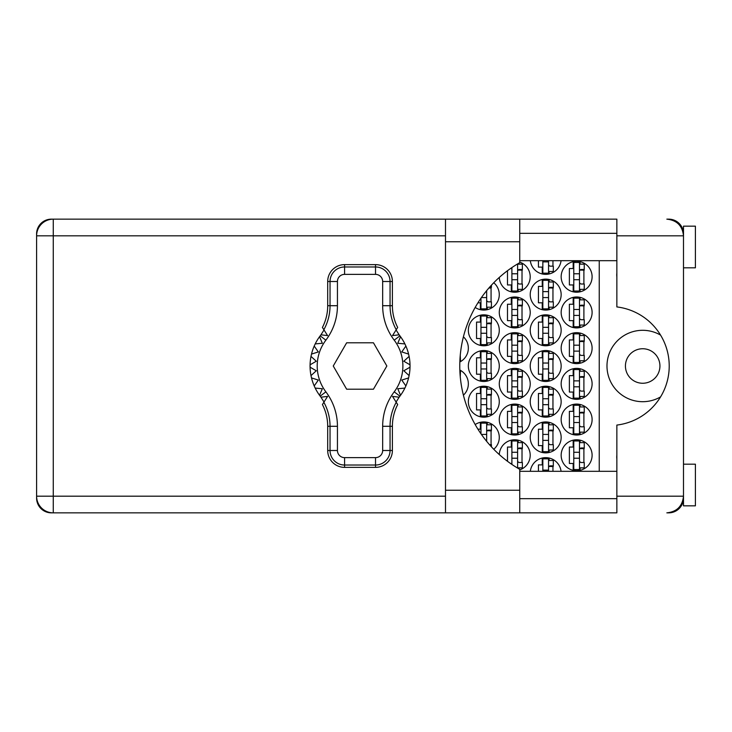 <?xml version="1.0" encoding="UTF-8"?>
<svg xmlns="http://www.w3.org/2000/svg" width="732" height="732" viewBox="0 0 732 732"><rect width="100%" height="100%" fill="white"/><g stroke="black" fill="none" stroke-linecap="round" stroke-linejoin="round"><path stroke-width="1.1" d="M659.935 366A17.257 17.257 0 0 1 642.678 383.257A17.257 17.257 0 0 1 625.43 366A17.257 17.257 0 0 1 642.678 348.743A17.257 17.257 0 0 1 659.935 366M616.856 458.918A14.878 14.878 0 0 1 616.856 455.158M616.856 276.842A14.878 14.878 0 0 1 616.856 273.082M660.566 335.1A35.703 35.703 0 0 0 606.984 366A35.703 35.703 0 0 0 660.566 396.9M561.16 455.249A15.473 15.473 0 0 0 576.633 470.722A15.473 15.473 0 0 0 592.106 455.249A15.473 15.473 0 0 0 576.633 439.786A15.473 15.473 0 0 0 561.16 455.249M519.747 469.889A15.473 15.473 0 0 0 515.09 439.786A15.473 15.473 0 0 0 499.297 454.572M561.16 419.555A15.473 15.473 0 0 0 576.633 435.018A15.473 15.473 0 0 0 592.106 419.555A15.473 15.473 0 0 0 576.633 404.082A15.473 15.473 0 0 0 561.16 419.555M499.279 419.555A15.473 15.473 0 0 0 514.752 435.018A15.473 15.473 0 0 0 530.224 419.555A15.473 15.473 0 0 0 514.752 404.082A15.473 15.473 0 0 0 499.279 419.555M561.16 383.852A15.473 15.473 0 0 0 576.633 399.324A15.473 15.473 0 0 0 592.106 383.852A15.473 15.473 0 0 0 576.633 368.379A15.473 15.473 0 0 0 561.16 383.852M499.279 383.852A15.473 15.473 0 0 0 514.752 399.324A15.473 15.473 0 0 0 530.224 383.852A15.473 15.473 0 0 0 514.752 368.379A15.473 15.473 0 0 0 499.279 383.852M463.411 395.179A15.473 15.473 0 0 0 459.842 370.035M561.16 348.148A15.473 15.473 0 0 0 576.633 363.621A15.473 15.473 0 0 0 592.106 348.148A15.473 15.473 0 0 0 576.633 332.676A15.473 15.473 0 0 0 561.16 348.148M499.279 348.148A15.473 15.473 0 0 0 514.752 363.621A15.473 15.473 0 0 0 530.224 348.148A15.473 15.473 0 0 0 514.752 332.676A15.473 15.473 0 0 0 499.279 348.148M459.842 361.965A15.473 15.473 0 0 0 463.411 336.821M561.16 312.445A15.473 15.473 0 0 0 576.633 327.918A15.473 15.473 0 0 0 592.106 312.445A15.473 15.473 0 0 0 576.633 296.982A15.473 15.473 0 0 0 561.16 312.445M499.279 312.445A15.473 15.473 0 0 0 514.752 327.918A15.473 15.473 0 0 0 530.224 312.445A15.473 15.473 0 0 0 514.752 296.982A15.473 15.473 0 0 0 499.279 312.445M561.16 276.751A15.473 15.473 0 0 0 576.633 292.214A15.473 15.473 0 0 0 592.106 276.751A15.473 15.473 0 0 0 576.633 261.278A15.473 15.473 0 0 0 561.16 276.751M499.297 277.428A15.473 15.473 0 0 0 515.09 292.214A15.473 15.473 0 0 0 519.747 262.111M530.224 437.397A15.473 15.473 0 0 0 545.697 452.87A15.473 15.473 0 0 0 561.16 437.397A15.473 15.473 0 0 0 545.697 421.934A15.473 15.473 0 0 0 530.224 437.397M493.752 449.256A15.473 15.473 0 0 0 491.09 423.746A15.473 15.473 0 0 0 475.178 424.56M530.224 401.703A15.473 15.473 0 0 0 545.697 417.167A15.473 15.473 0 0 0 561.16 401.703A15.473 15.473 0 0 0 545.697 386.231A15.473 15.473 0 0 0 530.224 401.703M468.343 401.703A15.473 15.473 0 0 0 483.815 417.167A15.473 15.473 0 0 0 499.279 401.703A15.473 15.473 0 0 0 483.815 386.231A15.473 15.473 0 0 0 468.343 401.703M530.224 366A15.473 15.473 0 0 0 545.697 381.473A15.473 15.473 0 0 0 561.16 366A15.473 15.473 0 0 0 545.697 350.527A15.473 15.473 0 0 0 530.224 366M468.343 366A15.473 15.473 0 0 0 483.815 381.473A15.473 15.473 0 0 0 499.279 366A15.473 15.473 0 0 0 483.815 350.527A15.473 15.473 0 0 0 468.343 366M530.224 330.297A15.473 15.473 0 0 0 545.697 345.769A15.473 15.473 0 0 0 561.16 330.297A15.473 15.473 0 0 0 545.697 314.833A15.473 15.473 0 0 0 530.224 330.297M468.343 330.297A15.473 15.473 0 0 0 483.815 345.769A15.473 15.473 0 0 0 499.279 330.297A15.473 15.473 0 0 0 483.815 314.833A15.473 15.473 0 0 0 468.343 330.297M530.224 294.603A15.473 15.473 0 0 0 545.697 310.066A15.473 15.473 0 0 0 561.16 294.603A15.473 15.473 0 0 0 545.697 279.13A15.473 15.473 0 0 0 530.224 294.603M475.178 307.44A15.473 15.473 0 0 0 499.279 294.603A15.473 15.473 0 0 0 493.752 282.744M530.325 260.683A15.473 15.473 0 0 0 561.06 260.683M573.183 440.17L573.183 447.042L569.377 447.042L569.377 463.466L573.183 463.466L573.183 470.328M542.247 458.022L542.247 464.893L538.432 464.893L538.432 471.317M511.302 440.17L511.302 447.042L507.496 447.042L507.496 461.288M510.497 463.466L511.302 463.466L511.302 464.024M573.183 404.467L573.183 411.338L569.377 411.338L569.377 427.762L573.183 427.762L573.183 434.634M511.302 404.467L511.302 411.338L507.496 411.338L507.496 427.762L511.302 427.762L511.302 434.634M573.183 368.772L573.183 375.635L569.377 375.635L569.377 392.059L573.183 392.059L573.183 398.931M511.302 368.772L511.302 375.635L507.496 375.635L507.496 392.059L511.302 392.059L511.302 398.931M573.183 333.069L573.183 339.941L569.377 339.941L569.377 356.365L573.183 356.365L573.183 363.228M511.302 333.069L511.302 339.941L507.496 339.941L507.496 356.365L511.302 356.365L511.302 363.228M573.183 297.366L573.183 304.238L569.377 304.238L569.377 320.662L573.183 320.662L573.183 327.533M511.302 297.366L511.302 304.238L507.496 304.238L507.496 320.662L511.302 320.662L511.302 327.533M573.183 261.672L573.183 268.534L569.377 268.534L569.377 284.958L573.183 284.958L573.183 291.83M511.302 267.976L511.302 268.534L510.497 268.534M507.496 270.712L507.496 284.958L511.302 284.958L511.302 291.83M542.247 422.318L542.247 429.19L538.432 429.19L538.432 445.614L542.247 445.614L542.247 452.486M480.366 422.318L480.366 429.19L477.941 429.19M542.247 386.624L542.247 393.487L538.432 393.487L538.432 409.911L542.247 409.911L542.247 416.783M480.366 386.624L480.366 393.487L476.55 393.487L476.55 409.911L480.366 409.911L480.366 416.783M542.247 350.921L542.247 357.792L538.432 357.792L538.432 374.208L542.247 374.208L542.247 381.079M480.366 350.921L480.366 357.792L476.55 357.792L476.55 374.208L480.366 374.208L480.366 381.079M542.247 315.218L542.247 322.089L538.432 322.089L538.432 338.513L542.247 338.513L542.247 345.376M480.366 315.218L480.366 322.089L476.55 322.089L476.55 338.513L480.366 338.513L480.366 345.376M542.247 279.514L542.247 286.386L538.432 286.386L538.432 302.81L542.247 302.81L542.247 309.682M477.941 302.81L480.366 302.81L480.366 309.682M538.432 260.683L538.432 267.107L542.247 267.107L542.247 273.978M683.185 232.593L683.496 233.316A14.759 14.759 0 0 0 668.746 219.152L666.843 219.152C676.89 220.213 682.444 225.767 683.496 235.814L616.856 235.814L616.856 306.928A59.502 59.502 0 0 1 616.856 425.072L616.856 496.186L683.496 496.186L683.496 505.83L695.4 505.83L695.4 464.18L683.496 464.18M445.495 235.814L53.262 235.814L53.262 219.152L51.359 219.152A14.759 14.759 0 0 0 36.6 233.911L36.6 498.089A14.759 14.759 0 0 0 51.359 512.848L53.262 512.848A16.662 16.662 0 0 1 36.6 496.186L445.495 496.186M683.496 267.82L695.4 267.82L695.4 226.17L683.496 226.17L683.496 496.186C682.444 506.233 676.89 511.787 666.843 512.848L668.746 512.848A14.759 14.759 0 0 0 683.487 498.684L683.194 499.37M561.06 471.317A15.473 15.473 0 0 0 530.325 471.317M599.243 260.683L599.243 471.317M549.146 273.978L549.146 271.508M552.953 266.155L552.953 260.683M487.265 309.682L487.265 307.211M491.071 301.858L491.071 287.337M549.146 309.682L549.146 307.211M549.146 281.985L549.146 279.514M552.953 301.858L552.953 287.337M487.265 345.376L487.265 342.915M487.265 317.688L487.265 315.218M491.071 337.562L491.071 323.041M549.146 345.376L549.146 342.915M549.146 317.688L549.146 315.218M552.953 337.562L552.953 323.041M487.265 381.079L487.265 378.618M487.265 353.382L487.265 350.921M491.071 373.256L491.071 358.744M549.146 381.079L549.146 378.618M549.146 353.382L549.146 350.921M552.953 373.256L552.953 358.744M487.265 416.783L487.265 414.312M487.265 389.085L487.265 386.624M491.071 408.959L491.071 394.438M549.146 416.783L549.146 414.312M549.146 389.085L549.146 386.624M552.953 408.959L552.953 394.438M487.265 424.789L487.265 422.318M491.071 444.663L491.071 430.142M549.146 452.486L549.146 450.015M549.146 424.789L549.146 422.318M552.953 444.663L552.953 430.142M518.201 291.83L518.201 289.36M518.201 264.133L518.201 263.566M522.017 284.007L522.017 269.486M580.083 291.83L580.083 289.36M580.083 264.133L580.083 261.672M583.898 284.007L583.898 269.486M518.201 327.533L518.201 325.063M518.201 299.836L518.201 297.366M522.017 319.71L522.017 305.189M580.083 327.533L580.083 325.063M580.083 299.836L580.083 297.366M583.898 319.71L583.898 305.189M518.201 363.228L518.201 360.766M518.201 335.54L518.201 333.069M522.017 355.404L522.017 340.892M580.083 363.228L580.083 360.766M580.083 335.54L580.083 333.069M583.898 355.404L583.898 340.892M518.201 398.931L518.201 396.46M518.201 371.234L518.201 368.772M522.017 391.108L522.017 376.596M580.083 398.931L580.083 396.46M580.083 371.234L580.083 368.772M583.898 391.108L583.898 376.596M518.201 434.634L518.201 432.164M518.201 406.937L518.201 404.467M522.017 426.811L522.017 412.29M580.083 434.634L580.083 432.164M580.083 406.937L580.083 404.467M583.898 426.811L583.898 412.29M518.201 468.434L518.201 467.867M518.201 442.64L518.201 440.17M522.017 462.514L522.017 447.993M549.146 460.492L549.146 458.022M552.953 471.317L552.953 465.845M580.083 470.328L580.083 467.867M580.083 442.64L580.083 440.17M583.898 462.514L583.898 447.993M579.488 262.468L579.488 291.025L573.778 291.025L573.778 262.468L579.488 262.468M579.488 264.133L584.255 264.133L584.255 269.486L581.391 269.486A1.903 1.903 90 0 0 579.488 271.389M579.488 289.36L584.255 289.36L584.255 284.007L581.391 284.007A1.903 1.903 90 0 1 579.488 282.104M579.488 270.053L584.2 270.2M579.799 269.742L583.898 269.952M579.488 279.725L573.778 279.725L579.488 279.725M579.488 273.777L573.778 273.777M616.856 235.814L616.856 219.152L519.747 219.152L519.747 262.669A119.005 119.005 0 0 0 519.747 469.331L519.747 512.848L445.495 512.848L445.495 219.152L53.262 219.152A16.662 16.662 0 0 0 36.6 235.814A16.662 16.662 0 0 1 53.262 219.152M519.747 498.684L616.856 498.684M519.747 471.317L616.856 471.317M519.747 260.683L616.856 260.683M519.747 233.316L616.856 233.316M616.856 496.186L616.856 512.848L53.262 512.848L53.262 235.814L36.6 235.814M683.496 496.186L683.203 499.334M683.203 232.657L683.496 235.814M548.552 260.683L548.552 273.173L542.842 273.173L542.842 260.683M548.552 271.508L553.31 271.508L553.31 266.155L550.455 266.155A1.903 1.903 90 0 1 548.552 264.252M548.552 261.873L542.842 261.873L548.552 261.873M486.67 290.65L486.67 308.877L480.961 308.877L480.961 298.226M489.479 287.337L491.428 287.337L491.428 285.178M486.67 307.211L491.428 307.211L491.428 301.858L488.573 301.858A1.903 1.903 90 0 1 486.67 299.955M488.912 287.987L491.071 288.042M489.214 287.639L491.071 287.804M486.67 297.576L481.418 297.576L486.67 297.576M486.67 291.62L485.883 291.62M548.552 280.319L548.552 308.877L542.842 308.877L542.842 280.319L548.552 280.319M548.552 281.985L553.31 281.985L553.31 287.337L550.455 287.337A1.903 1.903 90 0 0 548.552 289.241M548.552 307.211L553.31 307.211L553.31 301.858L550.455 301.858A1.903 1.903 90 0 1 548.552 299.955M548.552 287.905L553.255 288.051M548.854 287.585L552.953 287.804M548.552 297.576L542.842 297.576L548.552 297.576M548.552 291.62L542.842 291.62M486.67 316.023L486.67 344.58L480.961 344.58L480.961 316.023L486.67 316.023M486.67 317.688L491.428 317.688L491.428 323.041L488.573 323.041A1.903 1.903 90 0 0 486.67 324.944M486.67 342.915L491.428 342.915L491.428 337.562L488.573 337.562A1.903 1.903 90 0 1 486.67 335.659M486.67 323.608L491.373 323.754M486.972 323.288L491.071 323.507M486.67 333.27L480.961 333.27L486.67 333.27M486.67 327.323L480.961 327.323M548.552 316.023L548.552 344.58L542.842 344.58L542.842 316.023L548.552 316.023M548.552 317.688L553.31 317.688L553.31 323.041L550.455 323.041A1.903 1.903 90 0 0 548.552 324.944M548.552 342.915L553.31 342.915L553.31 337.562L550.455 337.562A1.903 1.903 90 0 1 548.552 335.659M548.552 323.608L553.255 323.754M548.854 323.288L552.953 323.507M548.552 333.27L542.842 333.27L548.552 333.27M548.552 327.323L542.842 327.323M486.67 351.717L486.67 380.283L480.961 380.283L480.961 351.717L486.67 351.717M486.67 353.382L491.428 353.382L491.428 358.744L488.573 358.744A1.903 1.903 90 0 0 486.67 360.647M486.67 378.618L491.428 378.618L491.428 373.256L488.573 373.256A1.903 1.903 90 0 1 486.67 371.353M486.67 359.311L491.373 359.458M486.972 358.991L491.071 359.211M486.67 368.974L480.961 368.974L486.67 368.974M486.67 363.026L480.961 363.026M548.552 351.717L548.552 380.283L542.842 380.283L542.842 351.717L548.552 351.717M548.552 353.382L553.31 353.382L553.31 358.744L550.455 358.744A1.903 1.903 90 0 0 548.552 360.647M548.552 378.618L553.31 378.618L553.31 373.256L550.455 373.256A1.903 1.903 90 0 1 548.552 371.353M548.552 359.311L553.255 359.458M548.854 358.991L552.953 359.211M548.552 368.974L542.842 368.974L548.552 368.974M548.552 363.026L542.842 363.026M486.67 387.42L486.67 415.977L480.961 415.977L480.961 387.42L486.67 387.42M486.67 389.085L491.428 389.085L491.428 394.438L488.573 394.438A1.903 1.903 90 0 0 486.67 396.341M486.67 414.312L491.428 414.312L491.428 408.959L488.573 408.959A1.903 1.903 90 0 1 486.67 407.056M486.67 395.005L491.373 395.152M486.972 394.694L491.071 394.905M486.67 404.677L480.961 404.677L486.67 404.677M486.67 398.73L480.961 398.73M548.552 387.42L548.552 415.977L542.842 415.977L542.842 387.42L548.552 387.42M548.552 389.085L553.31 389.085L553.31 394.438L550.455 394.438A1.903 1.903 90 0 0 548.552 396.341M548.552 414.312L553.31 414.312L553.31 408.959L550.455 408.959A1.903 1.903 90 0 1 548.552 407.056M548.552 395.005L553.255 395.152M548.854 394.694L552.953 394.905M548.552 404.677L542.842 404.677L548.552 404.677M548.552 398.73L542.842 398.73M480.961 433.774L480.961 423.123L486.67 423.123L486.67 441.35M486.67 424.789L491.428 424.789L491.428 430.142L488.573 430.142A1.903 1.903 90 0 0 486.67 432.045M489.479 444.663L491.428 444.663L491.428 446.822M486.67 430.709L491.373 430.855M486.972 430.389L491.071 430.608M486.67 440.38L485.883 440.38L486.67 440.38M486.67 434.424L481.418 434.424M548.552 423.123L548.552 451.681L542.842 451.681L542.842 423.123L548.552 423.123M548.552 424.789L553.31 424.789L553.31 430.142L550.455 430.142A1.903 1.903 90 0 0 548.552 432.045M548.552 450.015L553.31 450.015L553.31 444.663L550.455 444.663A1.903 1.903 90 0 1 548.552 442.759M548.552 430.709L553.255 430.855M548.854 430.389L552.953 430.608M548.552 440.38L542.842 440.38L548.552 440.38M548.552 434.424L542.842 434.424M517.606 263.923L517.606 291.025L511.897 291.025L511.897 267.564M517.606 264.133L522.374 264.133L522.374 269.486L519.51 269.486A1.903 1.903 90 0 0 517.606 271.389M517.606 289.36L522.374 289.36L522.374 284.007L519.51 284.007A1.903 1.903 90 0 1 517.606 282.104M517.606 270.053L522.319 270.2M517.917 269.742L522.017 269.952M517.606 279.725L511.897 279.725L517.606 279.725M517.606 273.777L511.897 273.777M517.606 298.171L517.606 326.728L511.897 326.728L511.897 298.171L517.606 298.171M517.606 299.836L522.374 299.836L522.374 305.189L519.51 305.189A1.903 1.903 90 0 0 517.606 307.092M517.606 325.063L522.374 325.063L522.374 319.71L519.51 319.71A1.903 1.903 90 0 1 517.606 317.807M517.606 305.756L522.319 305.903M517.917 305.436L522.017 305.656M517.606 315.428L511.897 315.428L517.606 315.428M517.606 309.471L511.897 309.471M579.488 298.171L579.488 326.728L573.778 326.728L573.778 298.171L579.488 298.171M579.488 299.836L584.255 299.836L584.255 305.189L581.391 305.189A1.903 1.903 90 0 0 579.488 307.092M579.488 325.063L584.255 325.063L584.255 319.71L581.391 319.71A1.903 1.903 90 0 1 579.488 317.807M579.488 305.756L584.2 305.903M579.799 305.436L583.898 305.656M579.488 315.428L573.778 315.428L579.488 315.428M579.488 309.471L573.778 309.471M459.888 360.766L460.492 360.766L460.245 355.404M517.606 333.865L517.606 362.432L511.897 362.432L511.897 333.865L517.606 333.865M517.606 335.54L522.374 335.54L522.374 340.892L519.51 340.892A1.903 1.903 90 0 0 517.606 342.796M517.606 360.766L522.374 360.766L522.374 355.404L519.51 355.404A1.903 1.903 90 0 1 517.606 353.501M517.606 341.46L522.319 341.606M517.917 341.139L522.017 341.359M517.606 351.122L511.897 351.122L517.606 351.122M517.606 345.175L511.897 345.175M579.488 333.865L579.488 362.432L573.778 362.432L573.778 333.865L579.488 333.865M579.488 335.54L584.255 335.54L584.255 340.892L581.391 340.892A1.903 1.903 90 0 0 579.488 342.796M579.488 360.766L584.255 360.766L584.255 355.404L581.391 355.404A1.903 1.903 90 0 1 579.488 353.501M579.488 341.46L584.2 341.606M579.799 341.139L583.898 341.359M579.488 351.122L573.778 351.122L579.488 351.122M579.488 345.175L573.778 345.175M459.888 371.234L460.492 371.234L460.245 376.596M517.606 369.568L517.606 398.135L511.897 398.135L511.897 369.568L517.606 369.568M517.606 371.234L522.374 371.234L522.374 376.596L519.51 376.596A1.903 1.903 90 0 0 517.606 378.499M517.606 396.46L522.374 396.46L522.374 391.108L519.51 391.108A1.903 1.903 90 0 1 517.606 389.204M517.606 377.154L522.319 377.3M517.917 376.843L522.017 377.053M517.606 386.825L511.897 386.825L517.606 386.825M517.606 380.878L511.897 380.878M579.488 369.568L579.488 398.135L573.778 398.135L573.778 369.568L579.488 369.568M579.488 371.234L584.255 371.234L584.255 376.596L581.391 376.596A1.903 1.903 90 0 0 579.488 378.499M579.488 396.46L584.255 396.46L584.255 391.108L581.391 391.108A1.903 1.903 90 0 1 579.488 389.204M579.488 377.154L584.2 377.3M579.799 376.843L583.898 377.053M579.488 386.825L573.778 386.825L579.488 386.825M579.488 380.878L573.778 380.878M517.606 405.272L517.606 433.829L511.897 433.829L511.897 405.272L517.606 405.272M517.606 406.937L522.374 406.937L522.374 412.29L519.51 412.29A1.903 1.903 90 0 0 517.606 414.193M517.606 432.164L522.374 432.164L522.374 426.811L519.51 426.811A1.903 1.903 90 0 1 517.606 424.908M517.606 412.857L522.319 413.004M517.917 412.546L522.017 412.757M517.606 422.529L511.897 422.529L517.606 422.529M517.606 416.572L511.897 416.572M579.488 405.272L579.488 433.829L573.778 433.829L573.778 405.272L579.488 405.272M579.488 406.937L584.255 406.937L584.255 412.29L581.391 412.29A1.903 1.903 90 0 0 579.488 414.193M579.488 432.164L584.255 432.164L584.255 426.811L581.391 426.811A1.903 1.903 90 0 1 579.488 424.908M579.488 412.857L584.2 413.004M579.799 412.546L583.898 412.757M579.488 422.529L573.778 422.529L579.488 422.529M579.488 416.572L573.778 416.572M517.606 452.275L511.897 452.275L511.897 440.975L517.606 440.975L517.606 468.077M511.897 452.275L511.897 464.436M517.606 442.64L522.374 442.64L522.374 447.993L519.51 447.993A1.903 1.903 90 0 0 517.606 449.896M517.606 467.867L522.374 467.867L522.374 462.514L519.51 462.514A1.903 1.903 90 0 1 517.606 460.611M517.606 448.56L522.319 448.707M517.917 448.24L522.017 448.46M517.606 458.223L511.897 458.223L517.606 458.223M548.552 470.127L542.842 470.127L542.842 458.827L548.552 458.827L548.552 471.317M542.842 470.127L542.842 471.317M548.552 460.492L553.31 460.492L553.31 465.845L550.455 465.845A1.903 1.903 90 0 0 548.552 467.748M548.552 466.412L553.255 466.558M548.854 466.092L552.953 466.311M579.488 440.975L579.488 469.532L573.778 469.532L573.778 440.975L579.488 440.975M579.488 442.64L584.255 442.64L584.255 447.993L581.391 447.993A1.903 1.903 90 0 0 579.488 449.896M579.488 467.867L584.255 467.867L584.255 462.514L581.391 462.514A1.903 1.903 90 0 1 579.488 460.611M579.488 448.56L584.2 448.707M579.799 448.24L583.898 448.46M579.488 458.223L573.778 458.223L579.488 458.223M579.488 452.275L573.778 452.275M324.02 402.033L320.964 397.202A49.977 49.977 0 0 0 320.186 396.149A49.977 49.977 0 0 1 319.545 395.289L322.336 388.729L319.545 395.289A49.977 49.977 0 0 1 315.208 388.088L322.336 388.729L315.208 388.088A49.977 49.977 0 0 1 314.211 385.929L318.329 380.073L314.211 385.929A49.977 49.977 0 0 1 311.512 377.913L318.329 380.073L311.512 377.913A49.977 49.977 0 0 1 310.084 367.19L316.279 370.767L310.084 367.19A49.977 49.977 0 0 1 310.084 364.81L316.279 361.233L310.999 356.411A49.977 49.977 0 0 1 311.512 354.087L318.329 351.927L314.211 346.071A49.977 49.977 0 0 1 315.208 343.912L322.336 343.271L319.545 336.711A49.977 49.977 0 0 1 320.186 335.851A49.977 49.977 0 0 0 320.964 334.798L327.588 335.604L322.419 327.442A47.388 47.388 0 0 0 327.698 305.711L330.041 305.711L330.041 281.509A14.539 14.539 0 0 1 344.58 266.97L375.516 266.97A14.539 14.539 0 0 1 390.055 281.509L390.055 305.711A49.721 49.721 0 0 0 396.241 329.72L397.677 327.442A47.388 47.388 0 0 1 392.398 305.711L392.398 281.509L382.662 281.509A7.137 7.137 0 0 0 375.516 274.372L344.58 274.372A7.137 7.137 0 0 0 337.443 281.509L337.443 305.711A57.123 57.123 0 0 1 325.877 340.16A42.84 42.84 0 0 0 325.877 391.84A57.123 57.123 0 0 1 337.443 426.289L337.443 450.491A7.137 7.137 0 0 0 344.58 457.628L375.516 457.628A7.137 7.137 0 0 0 382.662 450.491L382.662 426.289A57.123 57.123 0 0 1 394.219 391.84A42.84 42.84 0 0 0 394.219 340.16A57.123 57.123 0 0 1 382.662 305.711L382.662 281.509M337.443 281.509L327.698 281.509L327.698 305.711M327.698 281.509A16.873 16.873 0 0 1 344.58 264.627L344.58 274.372M375.516 274.372L375.516 264.627L344.58 264.627M375.516 264.627A16.873 16.873 0 0 1 392.398 281.509M396.241 329.72L392.517 335.604L399.141 334.798A49.977 49.977 0 0 0 399.919 335.851A49.977 49.977 0 0 1 410.021 367.19L403.826 370.767L409.106 375.589A49.977 49.977 0 0 1 408.593 377.913L401.767 380.073L405.885 385.929A49.977 49.977 0 0 1 404.887 388.088L397.76 388.729L400.55 395.289A49.977 49.977 0 0 1 399.919 396.149A49.977 49.977 0 0 0 399.141 397.202L396.085 402.033M404.887 343.912L397.76 343.271L400.55 336.711L397.76 343.271L404.887 343.912M410.021 364.81L403.826 361.233L409.106 356.411L403.826 361.233L410.021 364.81M408.593 354.087L401.767 351.927L405.885 346.071L401.767 351.927L408.593 354.087M316.279 370.767L310.999 375.589L316.279 370.767M399.141 397.202L392.517 396.396L397.677 404.558A47.388 47.388 0 0 0 392.398 426.289L390.055 426.289L390.055 450.491A14.539 14.539 0 0 1 375.516 465.03L344.58 465.03A14.539 14.539 0 0 1 330.041 450.491L330.041 426.289A49.721 49.721 0 0 0 323.855 402.28L322.419 404.558A47.388 47.388 0 0 1 327.698 426.289L327.698 450.491L337.443 450.491M382.662 450.491L392.398 450.491L392.398 426.289M392.398 450.491A16.873 16.873 0 0 1 375.516 467.373L375.516 457.628M344.58 457.628L344.58 467.373L375.516 467.373M344.58 467.373A16.873 16.873 0 0 1 327.698 450.491M410.021 367.19A49.977 49.977 0 0 1 409.106 375.589L403.826 370.767L410.021 367.19M408.593 377.913A49.977 49.977 0 0 1 405.885 385.929L401.767 380.073L408.593 377.913M404.887 388.088A49.977 49.977 0 0 1 400.55 395.289L397.76 388.729L404.887 388.088M310.999 356.411A49.977 49.977 0 0 0 310.084 364.81L316.279 361.233L310.999 356.411M314.211 346.071A49.977 49.977 0 0 0 311.512 354.087L318.329 351.927L314.211 346.071M319.545 336.711A49.977 49.977 0 0 0 315.208 343.912L322.336 343.271L319.545 336.711M320.964 334.798L324.02 329.967M399.141 334.798L396.085 329.967M386.844 366L373.448 342.796L346.648 342.796L333.252 366L346.648 389.204L373.448 389.204L386.844 366M323.855 329.72A49.721 49.721 0 0 0 330.041 305.711L337.443 305.711M396.241 402.28A49.721 49.721 0 0 0 390.055 426.289L382.662 426.289M320.964 397.202L327.588 396.396L323.855 402.28M519.747 490.239L445.495 490.239M519.747 241.761L445.495 241.761M382.662 305.711L392.398 305.711M399.919 335.851L394.219 340.16M399.919 396.149L394.219 391.84M325.877 391.84L320.186 396.149M325.877 340.16L320.186 335.851M337.443 426.289L327.698 426.289M519.747 219.152L445.495 219.152"/></g></svg>
